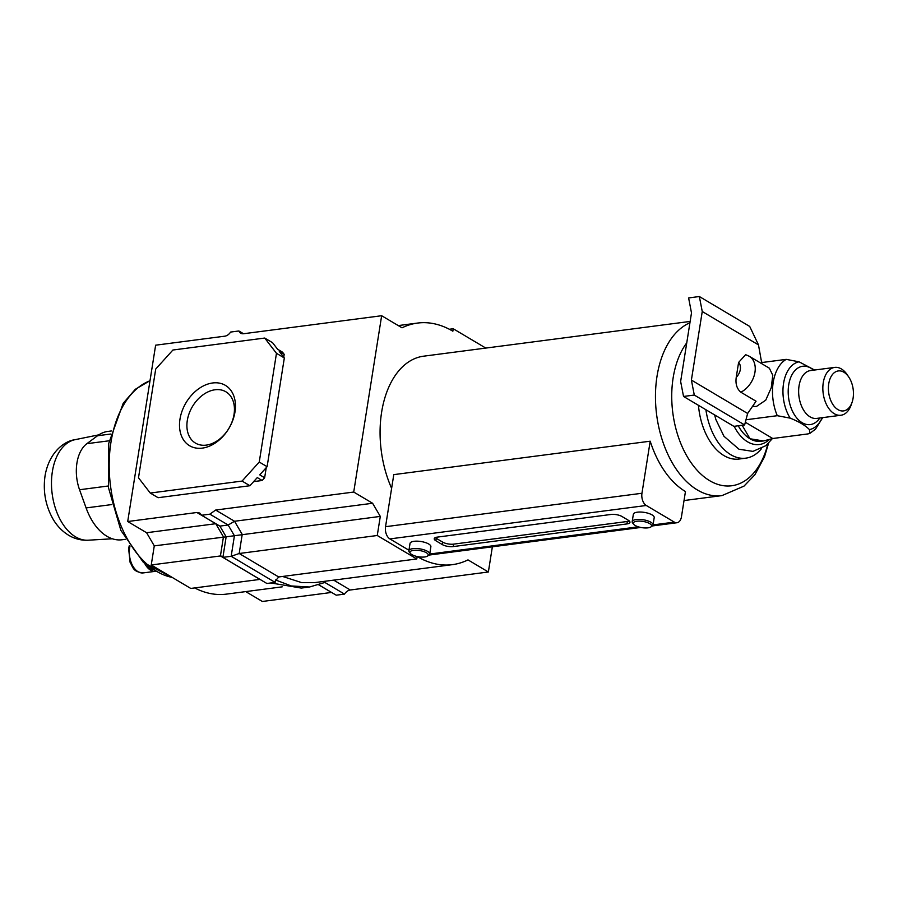 <?xml version="1.0" encoding="UTF-8"?>
<svg xmlns="http://www.w3.org/2000/svg" width="898" height="898" viewBox="0 0 898 898"><rect width="100%" height="100%" fill="white"/><g stroke="black" fill="none" stroke-linecap="round" stroke-linejoin="round"><path stroke-width="1.35" d="M202.331 448.113A35.101 24.998 120.7 0 1 179.982 419.13A35.101 24.998 120.7 0 1 212.646 382.975A35.101 24.998 120.7 0 1 234.984 411.958A35.101 24.998 120.7 0 1 202.331 448.113M215.06 389.766A29.825 21.238 -59.3 0 0 189.164 413.406A29.825 21.238 -59.3 0 0 195.45 443.084A29.825 21.238 -59.3 0 0 206.293 445.116A29.825 21.238 -59.3 0 0 232.178 421.465A29.825 21.238 -59.3 0 0 225.903 391.797A29.825 21.238 -59.3 0 0 215.06 389.766M325.491 581.197L324.885 582.465L309.563 587L291.278 585.956L275.54 579.951L275.147 582.398L231.168 556.289L234.423 535.747L228.148 525.027L234.535 521.267L372.603 503.262L353.722 492.048L381.65 315.726L402.035 327.815A127.74 78.294 -97.4 0 1 417.559 323.067A127.74 78.294 -97.4 0 1 452.85 331.205L453.243 328.758L485.784 348.076M381.65 315.726L243.583 333.73A7.914 5.635 120.7 0 1 240.698 333.192A7.914 5.635 120.7 0 1 238.879 330.98L230.606 332.058A7.914 5.635 120.7 0 1 224.814 336.178L155.635 345.191L127.707 521.525L196.887 512.5L199.76 513.039L201.59 515.25L209.863 514.161L215.655 510.053L353.722 492.048M492.362 546.815L488.366 571.992L467.993 559.892A127.74 78.294 -97.4 0 1 452.457 564.64A127.74 78.294 -97.4 0 1 417.177 556.524L416.784 558.96L278.706 576.965L275.259 581.118L275.147 582.398L266.874 583.476L222.895 557.366L226.15 536.824L380.292 516.395L372.603 503.262M222.895 557.366L231.168 556.289L239.194 553.505L377.261 535.5L380.292 516.395M416.784 558.96L377.261 535.5M314.76 582.6L301.739 582.634L282.589 576.46M245.738 591.602L262.351 601.469L331.53 592.444A7.914 5.635 -59.3 0 1 331.598 592.433M449.359 329.263L453.243 328.758M194.653 587.921A127.74 78.294 82.6 0 0 226.442 594.117L282.219 586.843M127.707 521.525L146.599 532.727L154.276 545.872L151.246 564.965L190.769 588.437L260.005 579.401M264.719 338.052L276.472 353.307L259.253 462.043L242.067 481.07L150.258 493.047L138.494 477.781L155.713 369.056L172.91 350.018L264.719 338.052L272.577 342.71L277.605 349.243L282.5 352.151L284.195 354.34L283.734 357.202M266.246 467.667L264.641 477.758L262.171 480.497L253.651 481.597M146.599 532.727L215.834 523.702M154.276 545.872L226.15 536.824L219.875 526.105L228.148 525.027L209.863 514.161M151.246 564.965L220.425 555.952L223.03 556.513M333.686 580.13L350.299 589.997L488.366 571.992M350.299 589.997A7.914 5.635 -59.3 0 0 344.506 594.106L336.234 595.194L318.913 584.901M262.171 480.497L257.277 477.59L249.925 485.728L158.104 497.705L150.258 493.047M276.472 353.307L284.329 357.965L267.11 466.702L259.747 474.851L264.641 477.758M284.195 354.34L279.3 351.432L284.329 357.965M242.067 481.07L249.925 485.728M259.253 462.043L267.11 466.702M243.515 333.73L238.879 330.98M324.885 582.465L344.506 594.106M309.563 587L301.301 588.078L270.893 582.959M219.875 526.105L201.59 515.25M761.56 448.573A54.363 33.327 -97.4 0 1 745.8 458.16L738.987 459.046A54.363 33.327 -97.4 0 1 698.464 405.324M647.997 527.844A9.238 3.165 -171 0 0 650.736 527.025A9.238 3.165 -171 0 0 648.098 522.816A9.238 3.165 -171 0 0 636.839 521.222A9.238 3.165 -171 0 0 633.741 524.331A9.238 3.165 -171 0 0 647.997 527.844M633.741 524.331L632.697 523.074A10.552 3.614 9 0 1 632.181 521.659A10.552 3.614 9 0 1 636.233 519.527A10.552 3.614 9 0 1 647.469 520.75A10.552 3.614 9 0 1 653.037 524.96A10.552 3.614 9 0 1 652.116 526.149L650.736 527.025M424.664 556.973A9.238 3.165 -171 0 0 427.403 556.143A9.238 3.165 -171 0 0 424.765 551.944A9.238 3.165 -171 0 0 413.518 550.351A9.238 3.165 -171 0 0 410.42 553.449A9.238 3.165 -171 0 0 424.664 556.973M410.42 553.449L409.365 552.191A10.552 3.614 9 0 1 408.859 550.777A10.552 3.614 9 0 1 412.912 548.644A10.552 3.614 9 0 1 424.148 549.879A10.552 3.614 9 0 1 429.715 554.088A10.552 3.614 9 0 1 428.784 555.267L427.403 556.143M429.715 554.088L430.872 546.736A10.552 3.614 -171 0 0 425.304 542.527A10.552 3.614 -171 0 0 414.079 541.303A10.552 3.614 -171 0 0 410.027 543.436L408.859 550.777M653.037 524.96L654.204 517.618A10.552 3.614 -171 0 0 648.637 513.409A10.552 3.614 -171 0 0 637.4 512.174A10.552 3.614 -171 0 0 633.348 514.307L632.181 521.659M391.618 488.344A88.408 54.194 -97.4 0 1 381.628 412.16A88.408 54.194 -97.4 0 1 423.575 356.192L690.147 321.428M408.949 550.238L389.878 538.912A9.496 5.826 -97.4 0 1 385.545 526.699L393.784 474.627L650.197 441.199A88.408 54.194 82.6 0 0 685.455 491.543L681.47 516.72A9.496 5.826 -97.4 0 1 676.969 522.737A9.496 5.826 -97.4 0 1 674.342 522.131L646.291 505.484A9.496 5.826 -97.4 0 1 641.958 493.26L650.197 441.199M621.977 516.496A7.914 2.716 -171 0 0 610.988 514.464L437.292 537.116A7.914 2.716 -171 0 0 434.25 538.721A7.914 2.716 -171 0 0 435.867 540.764L442.243 544.547A7.914 2.716 -171 0 0 453.232 546.579L626.927 523.927A7.914 2.716 -171 0 0 629.969 522.333A7.914 2.716 -171 0 0 628.353 520.279L621.977 516.496M745.8 458.16A54.363 33.327 -97.4 0 1 705.895 409.735M435.317 537.633A7.914 2.716 -171 0 0 436.26 538.317L442.635 542.1A7.914 2.716 -171 0 0 453.613 544.132L627.32 521.48A7.914 2.716 -171 0 0 629.296 520.963M814.587 370.032L799.063 361.815L786.199 359.368L761.627 362.567M734.149 426.314A42.588 26.098 82.6 0 0 769.103 439.739M853.1 398.151A20.16 12.359 82.6 0 0 848.79 377.07A20.16 12.359 82.6 0 0 828.753 383.693A20.16 12.359 82.6 0 0 836.554 408.657A20.16 12.359 82.6 0 0 852.079 402.304A20.16 12.359 82.6 0 0 853.1 398.151M852.079 402.304L851.169 404.942A24.123 14.783 -97.4 0 1 840.943 415.246A24.123 14.783 -97.4 0 1 823.264 382.683A24.123 14.783 -97.4 0 1 834.702 367.405A24.123 14.783 -97.4 0 1 847.229 374.747L848.79 377.07M749.201 356.225L745.621 354.665L738.594 362.455L736.237 377.34C735.327 383.917 736.876 388.868 740.861 392.213A21.114 15.03 -59.3 0 0 754.96 372.232A21.114 15.03 -59.3 0 0 749.201 356.225L769.35 368.191L772.774 375.241L771.247 387.756L765.736 400.182L756.397 406.491L752.524 406.356M738.257 425.775A39.591 24.268 82.6 0 0 749.976 438.763A39.591 24.268 82.6 0 0 760.909 441.277L763.48 440.952L749.976 438.763L742.163 425.27M745.98 419.77L777.286 415.695L790.15 418.142C798.973 421.645 805.405 425.472 809.446 429.603L809.929 433.352L807.976 433.914L772.751 438.505L763.48 440.952M745.34 422.24L772.751 438.505M740.861 392.213L756.049 401.226L747.63 413.473L744.633 424.945L694.289 395.053L683.535 396.456L680.639 381.482L691.494 312.908L688.609 297.934L699.351 296.531L702.247 311.505L691.393 380.079L694.289 395.053M699.351 296.531L749.707 326.434L758.484 344.899L702.247 311.505M691.393 380.079L747.63 413.473M683.535 396.456L733.879 426.348L744.633 424.945M761.841 363.735L758.484 344.899M129.929 546.512A18.476 11.326 82.6 0 0 129.649 547.971A18.476 11.326 82.6 0 0 143.186 572.913L155.32 571.33A18.476 11.326 -97.4 0 1 144.87 563.764M152.828 569.803A17.152 10.518 -97.4 0 1 147.25 565.774M111.767 504.575L86.096 507.92A54.632 33.484 82.6 0 0 122.049 539.765L125.473 539.316M111.341 430.973L107.917 431.41A54.632 33.484 82.6 0 0 97.534 435.743L86.848 443.691A34.854 21.361 -97.4 0 0 79.552 489.747L86.096 507.92M278.706 576.965L239.194 553.505L242.213 534.4L234.535 521.267L215.655 510.053M318.857 584.924L331.53 592.444M259.937 579.412L220.425 555.952L223.445 536.847L215.767 523.714L196.887 512.5M767.88 443.904A79.922 48.986 -97.4 0 1 709.656 480.677A79.922 48.986 -97.4 0 1 673.141 377.867A79.922 48.986 -97.4 0 1 686.757 342.845M768.565 443.219L764.467 456.914L754.881 474.773L744.004 486.11L721.958 495.606A88.408 54.194 -97.4 0 1 721.835 495.617A88.408 54.194 -97.4 0 1 697.409 489.982A88.408 54.194 -97.4 0 1 657.022 376.251A88.408 54.194 -97.4 0 1 689.933 322.775M389.878 538.912L646.291 505.484M429.715 554.032L638.332 526.823M653.048 524.903L674.342 522.131M385.545 526.699L641.958 493.26M627.32 521.48L626.927 523.927M453.613 544.132L453.232 546.579M442.635 542.1L442.243 544.547M436.26 538.317L435.867 540.764M799.063 361.815A34.304 21.024 82.6 0 0 783.55 383.412A34.304 21.024 82.6 0 0 790.15 418.142M813.566 370.167A29.41 18.027 82.6 0 0 788.713 384.883A29.41 18.027 82.6 0 0 797.772 419.142A29.41 18.027 82.6 0 0 819.807 418.008M738.594 362.455A10.552 7.521 120.7 0 1 740.311 369.527A10.552 7.521 120.7 0 1 736.237 377.34M834.702 367.405L810.512 370.56A24.123 14.783 82.6 0 0 799.063 385.837A24.123 14.783 82.6 0 0 816.753 418.401L840.943 415.246M809.446 429.603A34.304 21.024 82.6 0 0 822.198 417.693M786.199 359.368A39.591 24.268 82.6 0 0 777.286 415.695M150.011 380.763A100.453 61.569 82.6 0 0 110.97 442.186A100.453 61.569 82.6 0 0 172.203 577.414M88.228 540.203C81.37 540.517 74.972 538.946 69.034 535.489C62.377 531.493 57.012 525.97 52.937 518.932C45.506 505.596 42.88 491.206 45.057 475.772C48.885 453.209 63.545 441.143 75.118 439.661A50.737 31.104 82.6 0 0 52.376 471.573A50.737 31.104 82.6 0 0 88.228 540.203L112.362 538.778M109.174 440.783L86.848 443.691M110.577 434.048L97.534 435.743M108.276 485.998L79.552 489.747M314.334 582.656L452.457 564.64M398.263 325.581L417.559 323.067M721.835 495.617L684.029 500.545M429.087 555.065L640.779 527.452M652.408 525.936L676.969 522.737M772.246 438.707L765.938 445.632L752.917 451.38L738.998 449.236L723.956 436.271L715.908 419.635L714.617 414.91M762.413 362.466L761.47 361.681M822.703 417.626L815.496 429.143L809.929 433.352M143.186 572.913C132.556 571.723 133.241 567.379 130.087 562.328L128.627 548.51L129.301 545.569M172.562 577.616L143.489 562.53L120.882 530.415L108.523 487.872L108.737 443.399L123.206 403.281L135.329 389.283L150.022 380.673M75.118 439.661L98.814 434.845"/></g></svg>
